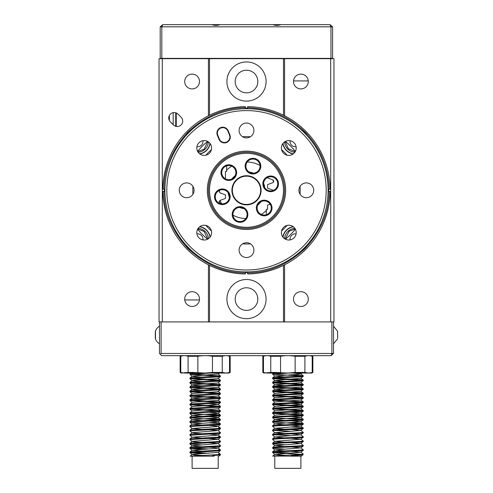<?xml version="1.0" encoding="UTF-8"?>
<svg xmlns="http://www.w3.org/2000/svg" width="493" height="493" viewBox="0 0 493 493"><rect width="100%" height="100%" fill="white"/><g stroke="black" fill="none" stroke-linecap="round" stroke-linejoin="round"><path stroke-width="0.74" d="M246.5 279.506A19.578 19.578 0 0 0 226.922 299.085A19.578 19.578 0 0 0 246.5 318.669A19.578 19.578 0 0 0 266.078 299.085A19.578 19.578 0 0 0 246.5 279.506M192.11 88.919A7.395 7.395 0 0 1 184.715 81.524A7.395 7.395 0 0 1 192.11 74.123A7.395 7.395 0 0 1 199.505 81.524A7.395 7.395 0 0 1 192.11 88.919M192.11 306.48A7.395 7.395 0 0 1 184.715 299.085A7.395 7.395 0 0 1 192.11 291.69A7.395 7.395 0 0 1 199.505 299.085A7.395 7.395 0 0 1 192.11 306.48M300.89 306.48A7.395 7.395 0 0 1 293.495 299.085A7.395 7.395 0 0 1 300.89 291.69A7.395 7.395 0 0 1 308.285 299.085A7.395 7.395 0 0 1 300.89 306.48M300.89 88.919A7.395 7.395 0 0 1 293.495 81.524A7.395 7.395 0 0 1 300.89 74.123A7.395 7.395 0 0 1 308.285 81.524A7.395 7.395 0 0 1 300.89 88.919M169.376 115.479L169.376 120.514M245.767 218.596A28.304 28.304 0 0 1 232.992 215.176A28.304 28.304 0 0 0 245.767 218.596M221.56 203.689A28.304 28.304 0 0 1 220.057 200.398A28.304 28.304 0 0 0 221.56 203.689M226.657 170.116A28.304 28.304 0 0 1 231.716 166.166A28.304 28.304 0 0 0 226.657 170.116M246.5 92.832A11.314 11.314 0 0 1 235.186 81.524A11.314 11.314 0 0 1 246.5 70.209A11.314 11.314 0 0 1 257.814 81.524A11.314 11.314 0 0 1 246.5 92.832M246.5 61.939A19.578 19.578 0 0 0 226.922 81.524A19.578 19.578 0 0 0 246.5 101.102A19.578 19.578 0 0 0 266.078 81.524A19.578 19.578 0 0 0 246.5 61.939M246.5 310.399A11.314 11.314 0 0 1 235.186 299.085A11.314 11.314 0 0 1 246.5 287.77A11.314 11.314 0 0 1 257.814 299.085A11.314 11.314 0 0 1 246.5 310.399M181.116 117.229A5.441 5.441 0 0 1 177.27 126.516A5.441 5.441 0 0 1 173.425 124.92L170.35 121.845A5.441 5.441 0 0 1 170.35 114.154A5.441 5.441 0 0 1 178.041 114.154L181.116 117.229M247.233 162.006A28.304 28.304 0 0 1 260.008 165.432A28.304 28.304 0 0 0 247.233 162.006M272.808 179.859A28.304 28.304 0 0 1 273.59 182.108A28.304 28.304 0 0 0 272.808 179.859M266.343 210.486A28.304 28.304 0 0 1 261.284 214.443A28.304 28.304 0 0 0 266.343 210.486M208.428 264.815L208.428 321.929L162.302 321.929L162.302 58.679L159.042 58.679L159.042 321.929L159.473 321.929L159.473 353.475L160.293 354.294L161.106 353.475L333.527 353.475L330.994 355.65L331.894 353.475L331.894 321.929L161.106 321.929L161.106 353.475M173.179 124.674L173.179 112.657M333.527 353.475L333.527 321.929L333.958 321.929L333.958 58.679L284.572 58.679L284.572 115.793M208.428 115.793L208.428 58.679L284.572 58.679M208.428 58.679L162.302 58.679M284.572 264.815L284.572 321.929L330.698 321.929L330.698 58.679M283.487 265.357L283.487 321.929M290.05 239.9A5.441 5.441 0 0 1 296.096 233.855M296.096 146.754A5.441 5.441 0 0 1 290.05 140.708M285.398 141.429A62.463 62.463 0 0 1 295.375 151.406M295.375 229.202A62.463 62.463 0 0 1 285.398 239.173M283.487 58.679L283.487 115.245M209.513 115.245L209.513 58.679M202.95 140.708A5.441 5.441 0 0 1 196.904 146.754M196.904 233.855A5.441 5.441 0 0 1 202.95 239.9M207.602 239.173A62.463 62.463 0 0 1 197.625 229.202M197.625 151.406A62.463 62.463 0 0 1 207.602 141.429M209.513 321.929L209.513 265.357M184.764 299.954L199.455 299.954M221.986 203.843L220.057 203.141L219.237 201.563L220.057 200.398L225.443 198.439L225.443 194.852L220.057 192.892L219.237 191.315L220.057 190.15L220.827 189.867M224.561 178.263L225.443 177.942L225.443 171.484L226.657 171.484L226.657 165.876M219.317 190.883L219.237 191.315M219.237 191.728L220.057 192.892M219.317 201.132L219.237 201.563M219.237 201.976L220.057 203.141M244.004 208.625A18.494 18.494 0 0 1 239.499 207.417A18.494 18.494 0 0 0 244.004 208.625M229.387 197.305A18.494 18.494 0 0 1 228.179 192.8A18.494 18.494 0 0 0 229.387 197.305M231.876 178.984A18.494 18.494 0 0 1 235.179 175.681A18.494 18.494 0 0 0 231.876 178.984M248.996 171.977A18.494 18.494 0 0 1 253.501 173.185A18.494 18.494 0 0 0 248.996 171.977M263.613 183.304A18.494 18.494 0 0 1 264.821 187.808A18.494 18.494 0 0 0 263.613 183.304M261.124 201.625A18.494 18.494 0 0 1 257.821 204.928A18.494 18.494 0 0 0 261.124 201.625M280.93 24.65L162.727 24.65L161.821 26.825L161.821 58.371L160.194 58.371L160.194 26.825L330.957 26.825L330.057 24.65L280.93 24.65C278.212 25.605 275.488 25.605 272.771 24.65M332.59 26.825L332.59 58.371L330.957 58.371L330.957 26.825L332.59 26.825L330.057 24.65M161.821 58.371L330.957 58.371M160.194 26.825L162.727 24.65M220.014 24.65C217.296 25.605 214.572 25.605 211.848 24.65M209.426 142.767A7.395 7.395 0 0 1 209.426 153.231A7.395 7.395 0 0 1 198.962 153.231A7.395 7.395 0 0 1 198.962 142.767A7.395 7.395 0 0 1 209.426 142.767M251.732 125.24A7.395 7.395 0 0 1 251.732 135.704A7.395 7.395 0 0 1 241.268 135.704A7.395 7.395 0 0 1 241.268 125.24A7.395 7.395 0 0 1 251.732 125.24M294.038 142.767A7.395 7.395 0 0 1 294.038 153.231A7.395 7.395 0 0 1 283.574 153.231A7.395 7.395 0 0 1 283.574 142.767A7.395 7.395 0 0 1 294.038 142.767M311.564 185.072A7.395 7.395 0 0 1 311.564 195.536A7.395 7.395 0 0 1 301.1 195.536A7.395 7.395 0 0 1 301.1 185.072A7.395 7.395 0 0 1 311.564 185.072M294.038 227.378A7.395 7.395 0 0 1 294.038 237.842A7.395 7.395 0 0 1 283.574 237.842A7.395 7.395 0 0 1 283.574 227.378A7.395 7.395 0 0 1 294.038 227.378M251.732 244.904A7.395 7.395 0 0 1 251.732 255.362A7.395 7.395 0 0 1 241.268 255.362A7.395 7.395 0 0 1 241.268 244.904A7.395 7.395 0 0 1 251.732 244.904M209.426 227.378A7.395 7.395 0 0 1 209.426 237.842A7.395 7.395 0 0 1 198.962 237.842A7.395 7.395 0 0 1 198.962 227.378A7.395 7.395 0 0 1 209.426 227.378M191.9 185.072A7.395 7.395 0 0 1 191.9 195.536A7.395 7.395 0 0 1 181.436 195.536A7.395 7.395 0 0 1 181.436 185.072A7.395 7.395 0 0 1 191.9 185.072M304.193 132.611A81.585 81.585 0 0 0 188.807 132.611A81.585 81.585 0 0 0 188.807 247.991A81.585 81.585 0 0 0 304.193 247.991A81.585 81.585 0 0 0 304.193 132.611M302.856 133.948A79.7 79.7 0 0 0 190.144 133.948A79.7 79.7 0 0 0 190.144 246.66A79.7 79.7 0 0 0 302.856 246.66A79.7 79.7 0 0 0 302.856 133.948M274.194 162.61A39.163 39.163 0 0 1 274.194 217.992A39.163 39.163 0 0 1 218.806 217.992A39.163 39.163 0 0 1 218.806 162.61A39.163 39.163 0 0 1 274.194 162.61M219.576 217.228A38.072 38.072 0 0 0 273.424 217.228A38.072 38.072 0 0 0 273.424 163.38A38.072 38.072 0 0 0 219.576 163.38A38.072 38.072 0 0 0 219.576 217.228M273.412 163.386A38.066 38.066 0 0 1 273.412 217.216A38.066 38.066 0 0 1 219.588 217.216A38.066 38.066 0 0 1 219.588 163.386A38.066 38.066 0 0 1 273.412 163.386M220.346 216.458A36.987 36.987 0 0 0 272.654 216.458A36.987 36.987 0 0 0 272.654 164.151A36.987 36.987 0 0 0 220.346 164.151A36.987 36.987 0 0 0 220.346 216.458M217.333 201.779A7.068 7.068 0 0 0 227.335 201.779A7.068 7.068 0 0 0 227.335 191.777A7.068 7.068 0 0 0 217.333 191.777A7.068 7.068 0 0 0 217.333 201.779M227.865 202.309A7.826 7.826 0 0 1 216.803 202.309A7.826 7.826 0 0 1 216.803 191.247A7.826 7.826 0 0 1 227.865 191.247A7.826 7.826 0 0 1 227.865 202.309M234.341 167.078A7.826 7.826 0 0 1 234.341 178.146A7.826 7.826 0 0 1 223.274 178.146A7.826 7.826 0 0 1 223.274 167.078A7.826 7.826 0 0 1 234.341 167.078M223.81 177.609A7.068 7.068 0 0 0 233.805 177.609A7.068 7.068 0 0 0 233.805 167.614A7.068 7.068 0 0 0 223.81 167.614A7.068 7.068 0 0 0 223.81 177.609M258.511 160.601A7.826 7.826 0 0 1 258.511 171.669A7.826 7.826 0 0 1 247.443 171.669A7.826 7.826 0 0 1 247.443 160.601A7.826 7.826 0 0 1 258.511 160.601M247.973 171.139A7.068 7.068 0 0 0 257.975 171.139A7.068 7.068 0 0 0 257.975 161.137A7.068 7.068 0 0 0 247.973 161.137A7.068 7.068 0 0 0 247.973 171.139M276.197 178.293A7.826 7.826 0 0 1 276.197 189.361A7.826 7.826 0 0 1 265.135 189.361A7.826 7.826 0 0 1 265.135 178.293A7.826 7.826 0 0 1 276.197 178.293M265.665 188.825A7.068 7.068 0 0 0 275.667 188.825A7.068 7.068 0 0 0 275.667 178.83A7.068 7.068 0 0 0 265.665 178.83A7.068 7.068 0 0 0 265.665 188.825M269.726 202.463A7.826 7.826 0 0 1 269.726 213.531A7.826 7.826 0 0 1 258.659 213.531A7.826 7.826 0 0 1 258.659 202.463A7.826 7.826 0 0 1 269.726 202.463M259.195 212.994A7.068 7.068 0 0 0 269.19 212.994A7.068 7.068 0 0 0 269.19 202.993A7.068 7.068 0 0 0 259.195 202.993A7.068 7.068 0 0 0 259.195 212.994M235.025 219.471A7.068 7.068 0 0 0 245.027 219.471A7.068 7.068 0 0 0 245.027 209.47A7.068 7.068 0 0 0 235.025 209.47A7.068 7.068 0 0 0 235.025 219.471M245.557 220.001A7.826 7.826 0 0 1 234.489 220.001A7.826 7.826 0 0 1 234.489 208.94A7.826 7.826 0 0 1 245.557 208.94A7.826 7.826 0 0 1 245.557 220.001M256.81 179.994A14.574 14.574 0 0 1 256.81 200.608A14.574 14.574 0 0 1 236.19 200.608A14.574 14.574 0 0 1 236.19 179.994A14.574 14.574 0 0 1 256.81 179.994M236.498 200.306A14.143 14.143 0 0 0 256.502 200.306A14.143 14.143 0 0 0 256.502 180.302A14.143 14.143 0 0 0 236.498 180.302A14.143 14.143 0 0 0 236.498 200.306M217.376 135.347A5.873 5.873 0 0 1 226.959 128.944A5.873 5.873 0 0 1 228.234 130.848L229.861 134.792A5.873 5.873 0 0 1 226.688 142.465A5.873 5.873 0 0 1 219.009 139.285L217.376 135.347L217.777 135.181A5.441 5.441 0 0 1 226.651 129.252A5.441 5.441 0 0 1 227.828 131.015L229.461 134.959L229.861 134.792M219.009 139.285L219.41 139.118L217.777 135.181M219.41 139.118A5.441 5.441 0 0 0 226.515 142.064A5.441 5.441 0 0 0 229.461 134.959M167.201 58.679L167.201 58.371M170.461 58.679L170.461 58.371M165.784 58.679L165.784 58.371M327.216 58.371L327.216 58.679M322.539 58.679L322.539 58.371M160.293 354.294L161.649 355.65L330.994 355.65M161.106 321.929L159.473 321.929M333.527 321.929L331.894 321.929M330.168 189.213L329.077 189.213L330.168 189.213A83.674 83.674 0 0 0 247.591 106.636L247.591 107.721L247.591 106.636M191.537 130.01A12.836 12.836 0 0 0 186.206 135.341M190.803 130.688A12.621 12.621 0 0 0 186.884 134.607M306.794 135.341A12.836 12.836 0 0 0 301.463 130.01M282.822 143.648A12.836 12.836 0 0 0 293.156 153.982M306.116 134.607A12.621 12.621 0 0 0 302.197 130.688M283 143.408A12.621 12.621 0 0 0 293.39 153.798M199.61 153.798A12.621 12.621 0 0 0 210 143.408M199.844 153.982A12.836 12.836 0 0 0 210.178 143.648M329.077 191.389L330.168 191.389L329.077 191.389C329.071 212.132 321.011 231.235 304.896 248.7C287.437 264.815 268.334 272.875 247.591 272.882L247.591 272.432L245.409 272.432L245.409 273.972A83.674 83.674 0 0 1 162.832 191.389L164.372 191.389L164.372 189.213L162.832 189.213A83.674 83.674 0 0 1 245.409 106.636L245.409 108.17L247.591 108.17L247.591 107.721C269.825 108.355 288.929 116.416 304.896 131.902C320.388 147.875 328.449 166.979 329.077 189.213L328.628 189.213L328.628 191.389L329.077 191.389M247.591 273.972L247.591 272.882L247.591 273.972A83.674 83.674 0 0 0 330.168 191.389M245.409 106.636L245.409 107.721C224.666 107.733 205.563 115.793 188.104 131.902C171.989 149.367 163.929 168.47 163.922 189.213L162.832 189.213M162.832 191.389L163.922 191.389C163.929 212.132 171.989 231.235 188.104 248.7C205.563 264.815 224.666 272.875 245.409 272.882L245.409 273.972M281.608 230.915A53.682 53.682 0 0 0 287.111 225.412M300.04 194.193A53.682 53.682 0 0 0 300.04 186.409M287.111 155.196A53.682 53.682 0 0 0 281.608 149.693M250.389 136.764A53.682 53.682 0 0 0 242.611 136.764M211.392 149.693A53.682 53.682 0 0 0 205.889 155.196M192.96 186.409A53.682 53.682 0 0 0 192.96 194.193M205.889 225.412A53.682 53.682 0 0 0 211.392 230.915M242.611 243.844A53.682 53.682 0 0 0 250.389 243.844M186.206 245.267A12.836 12.836 0 0 0 191.537 250.598M210.178 236.96A12.836 12.836 0 0 0 199.844 226.626M301.463 250.598A12.836 12.836 0 0 0 306.794 245.267M293.156 226.626A12.836 12.836 0 0 0 282.822 236.96M293.39 226.805A12.621 12.621 0 0 0 283 237.195A12.621 12.621 0 0 1 293.39 226.805M302.197 249.92A12.621 12.621 0 0 0 306.116 246.001A12.621 12.621 0 0 1 302.197 249.92M206.468 230.33A12.621 12.621 0 0 0 199.61 226.805A12.621 12.621 0 0 1 210 237.195A12.621 12.621 0 0 0 206.468 230.33M186.884 246.001A12.621 12.621 0 0 0 190.803 249.92A12.621 12.621 0 0 1 186.884 246.001M192.652 372.431L188.086 372.431L188.086 356.279C185.651 355.447 183.223 355.447 180.789 356.279L180.142 356.279L180.142 372.431L184.437 373.059L229.097 373.059L230.182 372.431L225.886 373.059L222.238 372.431L212.458 372.431L205.162 373.059L192.652 372.431M197.866 372.431L197.866 356.279L188.086 356.279M180.142 372.431L181.233 373.059L188.086 372.431M229.535 372.431L229.535 356.279C227.107 355.447 224.672 355.447 222.238 356.279L212.458 356.279C207.596 355.447 202.728 355.447 197.866 356.279M212.458 372.431L212.458 356.279M222.238 356.279L222.238 372.431M230.182 372.431L230.182 356.279L229.535 356.279M180.789 356.279L180.789 372.431M275.328 372.431L270.762 372.431L270.762 356.279C268.328 355.447 265.893 355.447 263.465 356.279L262.818 356.279L262.818 372.431L267.114 373.059L311.767 373.059L312.858 372.431L308.563 373.059L304.914 372.431L295.134 372.431L287.838 373.059L275.328 372.431M280.542 372.431L280.542 356.279L270.762 356.279M262.818 372.431L263.903 373.059L270.762 372.431M312.211 372.431L312.211 356.279C309.777 355.447 307.349 355.447 304.914 356.279L295.134 356.279C290.272 355.447 285.404 355.447 280.542 356.279M295.134 372.431L295.134 356.279M304.914 356.279L304.914 372.431M312.858 372.431L312.858 356.279L312.211 356.279M263.465 356.279L263.465 372.431M308.261 80.914L293.52 80.914M270.133 204.164L267.557 205.1L267.557 209.383L266.343 209.383L266.343 214.732M273.332 190.378L272.943 190.156L273.332 190.378M273.683 181.911L272.943 182.644L267.557 184.604L267.557 188.197L272.943 190.156M273.763 181.073L272.943 179.908L273.763 181.479M267.557 177.474L267.557 177.948L272.943 179.908M303.066 454.035L303.047 454.725L301.352 456.167L272.986 456.056C276.407 455.335 307.952 454.608 302.69 453.88L303.066 454.041M291.203 456.167L291.203 455.624C300.027 455.261 303.854 454.897 302.69 454.534M276.154 355.65L272.611 356.279M276.505 356.279L283.142 355.915M276.154 373.059L272.986 373.386L272.611 374.193L288.812 373.059M291.11 374.779L303.047 375.678L303.047 376.405L300.835 378.279L274.811 380.436L272.629 378.581L272.986 378.39C276.407 377.663 307.952 376.935 302.69 376.214M302.69 375.561C307.952 376.282 276.407 377.009 272.986 377.737L272.611 378.544M274.256 378.217L300.921 379.69L303.047 380.029L303.066 380.719L300.835 382.63L274.811 384.786L272.629 382.932L272.986 382.741C276.407 382.013 307.952 381.286 302.69 380.565M302.69 379.912C307.952 380.633 276.407 381.36 272.986 382.087L272.611 382.895M274.256 382.568L300.921 384.047L303.047 384.38L303.066 385.07L300.835 386.98L274.811 389.137L272.629 387.282L272.986 387.091C276.407 386.364 307.952 385.637 302.69 384.916M302.69 384.263C307.952 384.99 276.407 385.711 272.986 386.438L272.611 387.245M274.256 386.919L300.921 388.398L303.047 388.73L303.066 389.421L300.835 391.331L274.811 393.488L272.629 391.633L272.986 391.442C276.407 390.715 307.952 389.994 302.69 389.267M302.69 388.613C307.952 389.341 276.407 390.062 272.986 390.789L272.611 391.596M274.256 391.269L300.921 392.748L303.047 393.081L303.066 393.771L300.835 395.682L274.811 397.752L272.629 399.607L272.611 400.298L272.986 400.143C276.407 399.416 307.952 398.695 302.69 397.968M302.69 392.964C307.952 393.691 276.407 394.412 272.986 395.139L272.611 395.294L272.611 395.947L272.986 395.793C276.407 395.066 307.952 394.345 302.69 393.617M274.256 395.62L302.69 397.315L303.047 398.159L300.866 400.014L303.047 401.783L303.066 402.473L300.835 404.383L274.811 406.454L272.629 408.315L272.611 408.999L272.986 408.845C276.407 408.124 307.952 407.397 302.69 406.67M302.69 397.315C307.952 398.042 276.407 398.763 272.986 399.49L272.629 399.607M274.256 399.971L303.047 401.783M302.69 401.666C307.952 402.393 276.407 403.12 272.986 403.841L272.611 403.995L272.611 404.648L272.986 404.494C276.407 403.767 307.952 403.046 302.69 402.319M274.256 404.322L300.921 405.801L303.047 406.14L303.066 406.824L300.835 408.74L274.811 410.811L272.629 412.666L272.611 413.356L272.986 413.196C276.407 412.475 307.952 411.747 302.69 411.02M302.69 406.016C307.952 406.743 276.407 407.471 272.986 408.192L272.629 408.315M274.256 408.672L302.69 410.367L303.047 411.211L300.866 413.066L291.104 412.117M302.69 410.367C307.952 411.094 276.407 411.821 272.986 412.542L272.629 412.666M274.256 413.023L302.69 414.718L303.047 415.562L300.866 417.417L291.104 416.468M302.69 414.718C307.952 415.445 276.407 416.172 272.986 416.893L272.611 417.053L272.611 417.707L272.986 417.546C276.407 416.825 307.952 416.098 302.69 415.371M291.11 418.292L302.69 419.075L303.066 419.882L300.866 421.774L291.104 420.819M302.69 419.075C307.952 419.796 276.407 420.523 272.986 421.25L272.611 421.404L272.611 422.057L272.986 421.897C276.407 421.176 307.952 420.449 302.69 419.722M291.11 422.643L302.69 423.425L303.066 424.233L300.866 426.125L291.104 425.169M302.69 423.425C307.952 424.146 276.407 424.874 272.986 425.601L272.611 425.755L272.611 426.408L272.986 426.254C276.407 425.527 307.952 424.8 302.69 424.079M291.11 426.993L302.69 427.776L303.066 428.583L300.866 430.475L291.104 429.52M302.69 427.776C307.952 428.497 276.407 429.224 272.986 429.951L272.611 430.106L272.611 430.759L272.986 430.605C276.407 429.878 307.952 429.15 302.69 428.429M300.866 430.389L303.066 432.281L303.047 432.971L300.866 434.826L291.104 433.871M302.69 432.127C307.952 432.848 276.407 433.575 272.986 434.302L272.611 434.456L272.611 435.109L272.986 434.955C276.407 434.228 307.952 433.501 302.69 432.78M284.56 442.221L274.835 441.371L272.629 439.497L272.986 438.653C276.407 437.926 307.952 437.205 302.69 436.478L303.047 437.322L300.866 439.177L291.104 438.222M272.611 439.46L272.986 439.306C276.407 438.579 307.952 437.852 302.69 437.131M284.572 444.748L272.672 443.873L272.986 443.004C276.407 442.276 307.952 441.555 302.69 440.828L303.047 441.673L300.866 443.527L291.104 442.572M272.611 443.811L272.986 443.657C276.407 442.93 307.952 442.209 302.69 441.481M284.572 449.098L272.672 448.223L272.986 447.354C276.407 446.627 307.952 445.906 302.69 445.179L303.047 446.023L300.866 447.878L291.104 446.923M272.611 448.162L272.986 448.008C276.407 447.28 307.952 446.559 302.69 445.832M300.866 447.792L303.066 449.684L303.047 450.374L300.866 452.229L291.104 451.274M302.69 449.53C307.952 450.257 276.407 450.984 272.986 451.705L272.611 451.859L272.611 452.512L272.986 452.358C276.407 451.631 307.952 450.91 302.69 450.183M301.414 376.042L272.611 374.193M301.414 380.393L272.629 378.581M301.414 384.743L272.629 382.932M301.414 389.094L272.629 387.282M301.414 393.445L272.629 391.633M301.414 397.796L272.611 395.947M301.414 402.146L272.611 400.298M301.414 406.497L272.611 404.648M301.414 410.848L272.611 408.999M301.414 415.198L272.611 413.356M301.414 419.555L272.611 417.707M301.414 423.906L272.611 422.057M284.56 429.169L274.835 428.318L272.611 426.408M274.256 430.432L291.11 431.344M284.56 433.52L274.835 432.669L272.611 430.759M274.256 434.783L291.11 435.695M284.56 437.87L274.835 437.02L272.611 435.109M274.256 452.186L291.11 453.098M301.414 454.361L272.611 452.512M274.786 456.167L274.786 468.35L300.89 468.35L300.89 456.167M299.054 456.167L291.061 456.167M284.56 455.273L274.811 454.318L300.866 452.229M284.56 450.922L274.811 449.967L300.866 447.878M284.56 446.572L274.811 445.617L300.866 443.527M274.811 441.352L300.866 439.177M274.811 437.001L300.866 434.826M274.811 432.651L300.866 430.475M274.811 428.3L300.866 426.125M284.56 424.818L274.811 423.863L300.866 421.774M284.56 420.467L274.811 419.512L300.866 417.417M272.629 413.387L274.811 415.242L300.866 413.066M303.047 406.14L300.866 404.278L291.104 403.41M272.629 403.958L274.811 402.103L276.622 401.777L300.866 400.014M284.56 390.006L274.811 389.137M284.56 385.655L274.811 384.786M284.56 381.305L274.811 380.436M284.56 376.954L274.811 375.999L297.655 374.36L300.835 373.928L301.864 373.059M303.047 375.678L300.866 373.823L292.984 373.059M300.459 356.279L292.984 355.65M218.516 453.88L220.371 454.189L218.935 454.534L190.193 456.167L212.489 456.167L212.489 455.624L220.371 454.922L220.389 454.226M196.615 355.65L189.965 356.279L190.705 355.65M197.071 356.279L198.248 356.217M208.101 355.755L210.283 355.65M196.615 373.059L190.199 373.602L189.934 374.384L210.283 373.059M191.598 374.058L220.389 375.906L191.814 377.737L189.953 378.045L189.934 378.735L218.935 376.862L220.371 376.597L220.389 375.906M218.726 376.233L189.934 374.384M191.598 378.408L220.389 380.257L191.814 382.087L189.953 382.395L189.934 383.086L218.935 381.218L220.371 380.947L220.389 380.257M218.726 380.584L189.934 378.735M191.598 382.759L220.389 384.608L191.814 386.438L189.953 386.746L189.934 387.436L218.935 385.569L220.371 385.298L220.389 384.608M218.726 384.934L189.934 383.086M191.598 387.11L220.389 388.959L191.814 390.789L189.953 391.097L189.934 391.787L218.935 389.92L220.371 389.649L220.389 388.959M218.726 389.285L189.934 387.436M191.598 391.46L220.389 393.309L191.814 395.139L189.953 395.448L189.934 396.138L218.935 394.271L220.371 393.999L220.389 393.309M218.726 393.636L189.934 391.787M191.598 395.811L220.389 397.66L191.814 399.49L189.953 399.798L189.934 400.489L218.935 398.621L220.371 398.35L220.389 397.66M218.726 397.987L189.934 396.138M191.598 400.162L220.389 402.011L191.814 403.841L189.953 404.149L189.934 404.839L218.935 402.972L220.371 402.701L220.389 402.011M218.726 402.343L189.934 400.489M191.598 404.519L220.389 406.361L191.814 408.192L189.953 408.5L189.934 409.19L218.935 407.323L220.371 407.058L220.389 406.361M218.726 406.694L189.934 404.839M191.598 408.87L220.389 410.718L191.814 412.542L189.953 412.857L189.934 413.547L218.935 411.673L220.371 411.409L220.389 410.718M218.726 411.045L189.934 409.19M208.447 414.132L218.516 414.718L220.371 415.032L218.935 415.371L191.814 416.893L189.953 417.207L189.934 417.898L218.935 416.024L220.371 415.759L220.389 415.069M218.726 415.396L189.934 413.547M208.447 418.483L218.516 419.075L220.371 419.383L218.935 419.722L191.814 421.25L189.953 421.558L189.934 422.248L218.935 420.375L220.371 420.11L220.389 419.42M218.726 419.746L189.934 417.898M208.447 422.834L218.516 423.425L220.371 423.733L218.935 424.079L191.814 425.601L189.953 425.909L189.934 426.599L218.935 424.726L220.371 424.461L220.389 423.77M218.516 427.776L220.371 428.084L218.935 428.429L191.814 429.951L189.953 430.26L189.934 430.95L218.935 429.083L220.371 428.811L220.389 428.121M201.877 433.711L193.355 433.107L192.338 432.669L218.189 430.58L220.389 432.472L218.935 432.78L191.814 434.302L189.953 434.61L189.934 435.301L218.935 433.433L220.371 433.162L220.389 432.472M218.516 436.478L220.371 436.786L218.935 437.131L191.814 438.653L189.953 438.961L189.934 439.651L218.935 437.784L220.371 437.513L220.389 436.823M201.877 442.412L193.355 441.808L192.338 441.371L218.189 439.281L220.389 441.173L218.935 441.481L191.814 443.004L189.953 443.312L189.934 444.002L218.935 442.135L220.371 441.864L220.389 441.173M201.877 446.763L193.355 446.159L192.338 445.721L218.189 443.632L220.389 445.524L218.935 445.832L191.814 447.354L189.953 447.662L189.934 448.353L218.935 446.485L220.371 446.214L220.389 445.524M218.516 449.53L220.371 449.838L218.935 450.183L191.814 451.705L189.953 452.013L189.934 452.703L218.935 450.836L220.371 450.565L220.389 449.875M201.871 423.185L189.934 422.248M201.877 429.36L192.134 428.491L189.934 426.599M192.134 432.842L189.934 430.95M201.877 438.061L192.134 437.192L189.934 435.301M192.134 441.543L189.934 439.651M201.871 444.939L189.934 444.002M191.598 448.026L208.447 448.938M201.871 449.289L189.934 448.353M191.598 452.383L208.447 453.289M201.871 453.646L189.934 452.703M192.11 456.167L192.11 468.35L218.214 468.35L218.214 456.167M214.104 456.167L212.181 456.167M201.877 455.464L193.355 454.86L192.338 454.429L218.189 452.334L220.371 454.189M201.877 451.113L192.134 450.158L216.969 448.334L217.986 447.897L208.453 447.114M218.189 443.632L208.453 442.763M218.189 439.281L208.453 438.413M192.134 437.192L216.969 435.282L217.986 434.844L208.453 434.062M218.189 430.58L208.453 429.711M192.134 428.491L216.969 426.581L217.986 426.143L208.453 425.36M201.877 425.009L192.134 424.054L216.969 422.224L217.986 421.792L208.453 421.01M201.877 420.658L192.134 419.703L216.969 417.873L217.986 417.442L208.453 416.659M201.877 416.308L192.134 415.352L216.969 413.522L217.986 413.091L208.453 412.308M189.953 412.857L192.338 410.915L218.189 408.82L220.371 410.681M189.953 408.5L192.338 406.565L218.189 404.562L208.453 403.601M189.953 404.149L192.338 402.208L216.969 400.47L218.189 400.205L220.371 398.35M201.877 398.899L192.134 398.03L189.953 396.175M189.953 399.798L192.338 397.857L216.969 396.119L218.189 395.854L220.371 393.999M189.953 395.448L192.338 393.506L216.969 391.769L218.189 391.504L220.371 389.649M201.877 390.197L193.355 389.593L192.338 389.156L216.969 387.418L218.189 387.153L220.371 385.298M201.877 385.846L193.355 385.243L192.338 384.805L216.969 383.067L218.189 382.802L220.371 380.947M201.877 381.496L193.355 380.892L192.338 380.454L216.969 378.716L218.189 378.451L220.371 376.597M201.877 377.145L193.355 376.541L192.338 376.104L218.189 374.014L220.371 375.869M216.378 356.279L208.453 355.736M337.495 333.323L337.674 331.962M337.674 334.981L337.569 336.892M337.674 338.001L337.569 331.173L333.527 326.187M337.563 332.485L337.532 332.849M159.473 343.781A9.583 9.583 0 0 1 155.32 338.451L155.32 331.512A9.583 9.583 0 0 1 159.473 326.187M155.505 331.512L155.505 338.457M285.225 239.087L289.151 231.205L295.282 229.029M284.59 238.686A10.877 10.877 0 0 1 294.882 228.395M295.282 151.573L288.294 148.652L285.225 141.522M294.882 152.214A10.877 10.877 0 0 1 284.59 141.922M198.118 228.395A10.877 10.877 0 0 1 208.41 238.686M197.718 229.029L204.065 231.377L207.775 239.087M208.41 141.922A10.877 10.877 0 0 1 198.118 152.214M207.775 141.522L204.176 149.139L197.718 151.573M175.711 112.774L175.711 126.288M176.272 126.424L176.272 112.971M228.234 130.848L227.828 131.015M274.811 454.404L272.629 452.549M274.811 450.054L272.629 448.199M274.811 445.703L272.629 443.848M274.811 423.949L272.629 422.094M274.811 419.592L272.629 417.737M274.811 410.891L272.629 409.036M274.811 406.54L272.629 404.685M274.811 402.189L272.629 400.334M274.811 397.839L272.629 395.984M274.811 376.085L272.629 374.23M301.124 356.279L301.864 355.65M272.629 356.094L273.153 355.65M272.629 373.503L273.153 373.059M272.629 377.854L274.811 375.999M303.047 380.029L300.866 378.174M272.629 382.204L274.811 380.349M303.047 384.38L300.866 382.525M272.629 386.555L274.811 384.7M303.047 388.73L300.866 386.876M272.629 390.906L274.811 389.051M303.047 393.081L300.866 391.226M272.629 395.257L274.811 393.402M303.047 397.432L300.866 395.577M303.047 410.49L300.866 408.635M303.047 414.841L300.866 412.986M272.629 417.016L274.811 415.161M303.047 419.192L300.866 417.337M272.629 421.367L274.811 419.512M303.047 423.542L300.866 421.688M272.629 425.718L274.811 423.863M303.047 427.893L300.866 426.038M272.629 430.069L274.811 428.214M272.629 434.419L274.811 432.564M303.047 436.595L300.866 434.74M272.629 438.77L274.811 436.915M303.047 440.945L300.866 439.09M272.629 443.121L274.811 441.266M303.047 445.296L300.866 443.441M272.629 447.471L274.811 445.617M272.629 451.822L274.811 449.967M303.047 454.004L300.866 452.143M272.641 456.167L274.811 454.318M192.134 454.601L189.953 452.74M218.189 452.426L220.371 450.565M192.134 450.251L189.953 448.39M218.189 448.069L220.371 446.214M192.134 445.894L189.953 444.039M218.189 443.718L220.371 441.864M218.189 439.368L220.371 437.513M218.189 435.017L220.371 433.162M218.189 430.666L220.371 428.811M218.189 426.316L220.371 424.461M192.134 424.14L189.953 422.285M218.189 421.965L220.371 420.11M192.134 419.789L189.953 417.935M218.189 417.614L220.371 415.759M192.134 415.439L189.953 413.584M218.189 413.263L220.371 411.409M192.134 411.088L189.953 409.233M218.189 408.913L220.371 407.058M192.134 406.737L189.953 404.876M218.189 404.562L220.371 402.701M192.134 402.387L189.953 400.526M192.134 393.679L189.953 391.824M192.134 389.328L189.953 387.473M192.134 384.978L189.953 383.123M192.134 380.627L189.953 378.772M192.134 376.276L189.953 374.421M218.189 374.101L219.416 373.059M218.676 356.279L219.416 355.65M218.904 456.167L220.371 454.922M189.953 373.694L190.705 373.059M189.953 378.045L192.134 376.19M220.371 380.22L218.189 378.365M189.953 382.395L192.134 380.541M220.371 384.571L218.189 382.716M189.953 386.746L192.134 384.891M220.371 388.922L218.189 387.067M189.953 391.097L192.134 389.242M220.371 393.272L218.189 391.417M220.371 397.623L218.189 395.768M220.371 401.974L218.189 400.119M220.371 406.324L218.189 404.47M220.371 415.032L218.189 413.177M189.953 417.207L192.134 415.352M220.371 419.383L218.189 417.528M189.953 421.558L192.134 419.703M220.371 423.733L218.189 421.879M189.953 425.909L192.134 424.054M220.371 428.084L218.189 426.229M189.953 430.26L192.134 428.405M189.953 434.61L192.134 432.755M220.371 436.786L218.189 434.931M189.953 438.961L192.134 437.106M189.953 443.312L192.134 441.457M189.953 447.662L192.134 445.808M220.371 449.838L218.189 447.983M189.953 452.013L192.134 450.158M190.193 456.167L192.134 454.509M333.527 343.781L337.569 338.796"/></g></svg>
